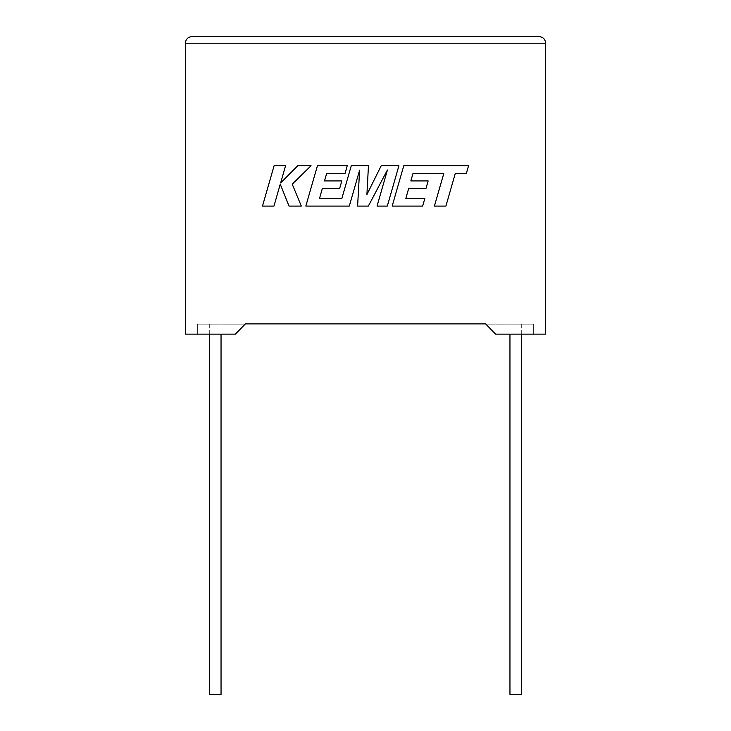 <?xml version="1.0" encoding="UTF-8"?>
<svg xmlns="http://www.w3.org/2000/svg" width="731" height="731" viewBox="0 0 731 731"><rect width="100%" height="100%" fill="white"/><g stroke="black" fill="none" stroke-linecap="round" stroke-linejoin="round"><path stroke-width="0.55" stroke-dasharray="3.65 2.74" d="M521.304 694.45L509.955 694.45M515.629 324.135L521.304 324.135L515.629 324.135M209.696 694.45L221.045 694.45M215.371 324.135L221.045 324.135L215.371 324.135M495.609 334.14L545.655 334.14L545.655 43.22L185.345 43.22L185.345 334.14L235.391 334.14L197.352 334.14L235.391 334.14L245.15 324.135L197.352 324.135L245.15 324.135L235.391 334.14L245.397 323.879L485.603 323.879L495.609 334.14L533.648 334.14L495.609 334.14L485.85 324.135L495.609 334.14M533.648 324.135L485.85 324.135L533.648 324.135L533.648 334.14L533.648 324.135M197.352 324.135L197.352 334.14L197.352 324.135M538.985 36.55L192.015 36.55M274.088 165.727L262.484 206.087L273.961 206.087L280.247 184.175L289.037 206.087L301.318 206.087L292.236 184.175L311.077 165.727L297.791 165.727L280.64 182.942L285.574 165.727L274.088 165.727M398.907 165.727L381.207 165.727L366.907 194.565L368.461 165.727L351.273 165.727L341.88 198.412L319.511 198.412L322.371 188.379L339.687 188.379L341.816 180.913L324.5 180.913L326.684 173.411L345.069 173.411L347.252 165.727L317.437 165.727L305.823 206.087L349.299 206.087L359.615 170.159L357.605 206.087L368.36 206.087L387.421 169.985L377.05 206.087L387.311 206.087L398.907 165.727M413.015 173.411L443.781 173.521L434.415 206.087L445.91 206.087L455.267 173.521L466.323 173.521L468.562 165.727L403.777 165.727L392.163 206.087L422.655 206.087L424.839 198.412L405.842 198.412L408.702 188.379L426.018 188.379L428.147 180.922L410.831 180.922L413.015 173.411M521.304 334.14L521.304 324.135M221.045 334.14L221.045 324.135M209.696 334.14L209.696 324.135M509.955 334.14L509.955 324.135"/><path stroke-width="1.1" d="M509.955 334.14L509.955 694.45L521.304 694.45L521.304 334.14M221.045 334.14L221.045 694.45L209.696 694.45L209.696 334.14M495.609 334.14L545.655 334.14L545.655 43.22C545.235 39.2 543.005 36.97 538.985 36.55C543.005 36.97 545.235 39.2 545.655 43.22L185.345 43.22L185.345 334.14L235.391 334.14L245.397 323.879L485.603 323.879L495.609 334.14M192.015 36.55C187.995 36.97 185.765 39.2 185.345 43.22C185.765 39.2 187.995 36.97 192.015 36.55L538.985 36.55M274.088 165.727L262.484 206.087L273.961 206.087L280.247 184.175L289.037 206.087L301.318 206.087L292.236 184.175L311.077 165.727L297.791 165.727L280.64 182.942L285.574 165.727L274.088 165.727M398.907 165.727L381.207 165.727L366.907 194.565L368.461 165.727L351.273 165.727L341.88 198.412L319.511 198.412L322.371 188.379L339.687 188.379L341.816 180.913L324.5 180.913L326.684 173.411L345.069 173.411L347.252 165.727L317.437 165.727L305.823 206.087L349.299 206.087L359.615 170.159L357.605 206.087L368.36 206.087L387.421 169.985L377.05 206.087L387.311 206.087L398.907 165.727M413.015 173.411L443.781 173.521L434.415 206.087L445.91 206.087L455.267 173.521L466.323 173.521L468.562 165.727L403.777 165.727L392.163 206.087L422.655 206.087L424.839 198.412L405.842 198.412L408.702 188.379L426.018 188.379L428.147 180.922L410.831 180.922L413.015 173.411"/></g></svg>

